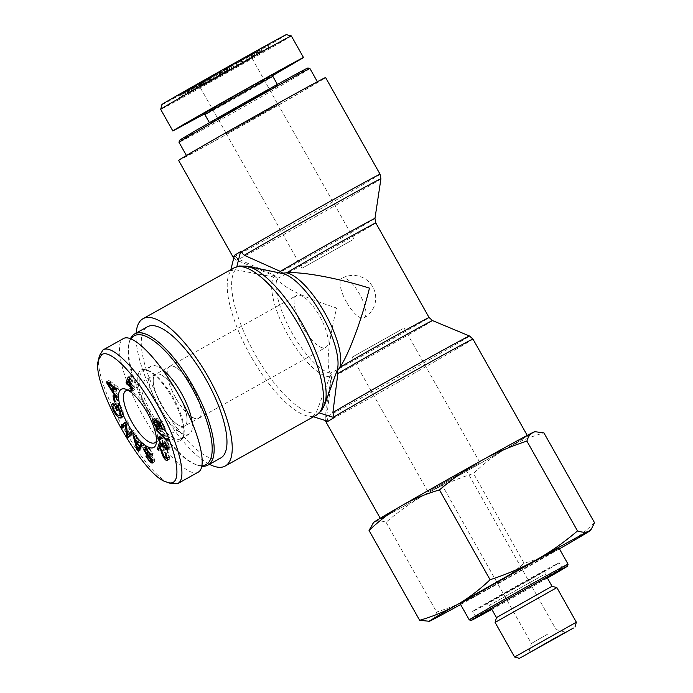 <?xml version="1.0" encoding="UTF-8"?>
<svg xmlns="http://www.w3.org/2000/svg" width="693" height="693" viewBox="0 0 693 693"><rect width="100%" height="100%" fill="white"/><g stroke="black" fill="none" stroke-linecap="round" stroke-linejoin="round"><path stroke-width="0.52" stroke-dasharray="3.46 2.6" d="M230.856 269.664L230.596 270.729L235.473 269.742L273.674 276.975L276.585 276.888L274.142 275.112L238.141 259.026L234.425 255.336M281.722 273.337L239.267 265.999M230.596 270.729L234.191 267.801M327.954 421.318L326.724 416.242L331.704 377.278L331.462 374.281L329.868 376.697L316.147 412.915L312.751 416.545L316.415 415.133M136.157 333.073A84.364 28.56 -119.2 0 0 159.182 406.28A84.364 28.56 -119.2 0 0 209.407 464.301M321.335 410.906L336.521 371.942M276.585 276.888L277.425 279.435C283.628 287.69 303.352 297.219 336.599 308.03C328.508 341.874 326.247 363.331 329.816 372.41L330.266 373.206A56.713 0.641 150.6 0 0 379.981 345.92A56.713 0.641 150.6 0 0 429.08 317.524M331.462 374.281L329.816 372.41M313.479 416.77L312.751 416.545M178.621 160.404A84.364 0.944 150.6 0 0 239.943 126.914A84.364 0.944 150.6 0 0 321.431 80.301A84.364 0.944 150.6 0 0 325.606 77.573M352.442 239.96L302.035 268.234L352.442 239.96M276.576 105.336L226.178 133.602L276.576 105.336M523.258 438.487A84.364 0.944 150.6 0 0 527.442 435.767A84.364 0.944 150.6 0 0 453.482 476.351A84.364 0.944 150.6 0 0 380.448 518.589A84.364 0.944 150.6 0 0 441.77 485.109A84.364 0.944 150.6 0 0 523.258 438.487M302.469 326.715A29.773 10.083 60.8 0 1 296.578 295.495A29.773 10.083 60.8 0 1 319.897 316.58A29.773 10.083 60.8 0 1 325.606 347.488A29.773 10.083 60.8 0 1 302.469 326.715M175.485 397.583A29.773 10.083 60.8 0 1 169.603 366.363A29.773 10.083 60.8 0 1 192.749 387.136A29.773 10.083 60.8 0 1 198.631 418.364A29.773 10.083 60.8 0 1 175.485 397.583M402.546 328.889L352.148 357.164L402.546 328.889M478.413 463.522L428.005 491.796L478.413 463.522M346.457 302.061A22.687 7.684 60.8 0 1 341.97 278.274A22.687 7.684 60.8 0 1 349.8 281.297A22.687 7.684 60.8 0 1 363.409 302.087A22.687 7.684 60.8 0 1 364.085 317.888A22.687 7.684 60.8 0 1 346.457 302.061M192.706 387.162A29.626 10.031 60.8 0 1 198.553 418.234A29.626 10.031 60.8 0 1 175.355 397.254A29.626 10.031 60.8 0 1 169.681 366.493A29.626 10.031 60.8 0 1 192.706 387.162M178.725 394.967A29.626 10.031 60.8 0 1 184.581 426.039A29.626 10.031 60.8 0 1 161.382 405.05A29.626 10.031 60.8 0 1 155.7 374.298A29.626 10.031 60.8 0 1 178.725 394.967M201.992 465.67A73.727 24.957 60.8 0 1 195.824 464.605A73.727 24.957 60.8 0 1 148.345 412.326A73.727 24.957 60.8 0 1 128.768 344.473A73.727 24.957 60.8 0 1 131.012 338.808M130.501 338.617A75.147 25.442 -119.2 0 0 129.141 342.758A75.147 25.442 -119.2 0 0 149.09 411.911A75.147 25.442 -119.2 0 0 197.479 465.194A75.147 25.442 -119.2 0 0 201.88 466.224M220.738 457.978A75.147 25.442 60.8 0 1 161.902 404.764A75.147 25.442 60.8 0 1 147.496 326.749M162.431 369.508A38.99 13.202 -119.2 0 0 151.135 366.121A38.99 13.202 -119.2 0 0 150.996 366.199A38.99 13.202 -119.2 0 0 158.723 406.8A38.99 13.202 -119.2 0 0 189.137 434.208A38.99 13.202 -119.2 0 0 189.276 434.13A38.99 13.202 -119.2 0 0 192.152 422.505M155.596 374.359A29.626 10.031 60.8 0 1 155.708 374.289A29.626 10.031 60.8 0 1 178.82 395.14A29.626 10.031 60.8 0 1 184.684 425.978A29.626 10.031 60.8 0 1 184.589 426.03A29.626 10.031 60.8 0 1 161.478 405.223A29.626 10.031 60.8 0 1 155.596 374.359M129.383 379.028L130.916 378.17L129.487 381.869L132.363 384.147L130.916 378.17M127.166 383.168L129.487 381.869M130.83 385.005L132.363 384.147M132.276 391.008L134.607 389.709L133.489 388.816L132.718 385.646L128.751 382.484L128.387 380.994L129.115 379.175M131.956 389.674L133.489 388.816M131.15 386.339L133.48 385.039L134.719 386.027L132.389 387.326L133.844 386.538L134.607 389.709M132.753 388.816L135.074 387.517L133.844 386.538M134.719 386.027L135.074 387.517M129.08 377.754L131.41 376.455L133.48 385.039M128.153 377.027L130.483 375.727L131.41 376.455M127.893 381.271L128.387 380.994M129.305 378.69L130.483 375.727M127.313 383.29L128.751 382.484M131.28 386.443L132.718 385.646M160.352 437.829L162.682 436.529L163.011 438.115L161.634 437.534L161.417 438.522L163.721 442.931L165.064 443.589L165.038 441.363L168.001 446.751L169.066 447.271L169.257 446.335L167.264 442.489L167.29 441.268L170.218 447.271L169.846 448.986L168.165 448.215L166.017 444.655L163.366 446.699M164.198 445.668L166.017 444.655C165.896 445.781 165.203 445.72 163.938 444.482L160.447 437.543L160.811 435.767L162.682 436.529M164.96 442.567L167.29 441.268M165.618 443.407L167.264 442.489M163.756 443.849L166.086 442.55M162.708 442.671L165.038 441.363M160.681 439.423L163.011 438.115M153.725 419.04L156.055 417.74L156.921 419.689L154.236 421.067M158.983 426.663L155.934 421.898C154.834 419.083 154.877 417.688 156.055 417.74L153.214 419.109M158.42 421.613L159.598 420.954L161.235 423.925C162.309 426.749 162.136 428.049 160.707 427.824L159.503 427.131M159.173 429.114L161.504 427.815L159.555 428.465M160.248 423.336L161.945 422.384L159.598 420.954M162.69 429.288L164.397 428.343L161.945 422.384M162.95 429.911L165.28 428.612L164.397 428.343M159.892 422.487L162.223 421.188L165.28 428.612M155.449 419.854L157.779 418.555L162.223 421.188M157.198 420.894L158.368 420.235L157.779 418.555M154.6 420.989L156.921 419.689L156.687 422.124L159.823 425.849C160.871 426.082 161.01 425.19 160.222 423.189L158.368 420.235M157.493 427.148L159.338 426.464M113.635 386.763L114.891 386.062L110.161 382.259L114.83 389.423L114.891 386.062M108.732 383.056L110.161 382.259M109.676 386.278L112.006 384.979M113.574 390.124L114.83 389.423M116.45 396.872L118.78 395.573L118.763 396.959L109.13 381.73L109.156 380.318L118.919 387.699L118.893 389.189L115.939 386.876L115.87 391.034L118.78 395.573M116.433 398.267L118.763 396.959M113.539 392.333L115.87 391.034M114.709 387.569L115.939 386.876M116.563 390.488L118.893 389.189M116.589 388.998L118.919 387.699M106.826 381.618L109.156 380.318M107.891 382.423L109.13 381.73M117.368 405.613L118.234 405.128L119.967 409.485L119.057 409.156L116.563 402.876L119.413 403.898L123.059 410.481L123.562 416.675L121.881 416.554M117.637 410.784L119.967 409.485M118.001 406.566L119.664 405.639L118.234 405.128M117.16 414.778L119.491 413.478L122.548 414.665L122.185 410.265L119.664 405.639M113.661 405.674L115.991 404.374C115.099 404.504 115.116 405.734 116.026 408.064L119.491 413.478M112.708 403.811L115.038 402.512L115.991 404.374L113.418 405.769M120.573 415.765L115.159 407.761C113.834 404.4 113.799 402.65 115.038 402.512L112.318 403.941M117.082 405.197L119.413 403.898M114.232 404.175L116.563 402.876M117.368 410.1L119.057 409.156M151.022 455.266L153.352 453.958L152.287 453.352L148.752 448.354L147.332 447.895L147.237 449.194L148.839 451.853L152.573 455.673L154.695 459.546L154.556 461.781L152.417 461.027M146.032 448.076L146.336 446.136L148.224 446.682L153.352 453.958M151.239 458.359L152.91 457.423L148.631 452.979L146.154 448.562M146.907 456.722L149.238 455.422L152.165 459.572L153.491 460.065L152.91 457.423M145.825 456.089L148.155 454.79L149.238 455.422M152.486 461.321L148.155 454.79M150.242 456.982L152.573 455.673M146.509 453.153L148.839 451.853M150.667 454.253L152.287 453.352M136.608 442.264L138.305 441.311L140.003 448.18M141.337 444.837L138.305 441.311M140.705 443.962L143.035 442.662L144.395 444.239L140.662 450.017L139.813 449.029M142.065 445.538L144.395 444.239M141.415 444.785L143.035 442.662M135.577 441.069L137.907 439.76L141.97 444.482M134.451 436.703L136.781 435.403L137.907 439.76M132.987 435.005L135.317 433.705L136.781 435.403M137.638 449.315L139.276 448.406L135.317 433.705M138.34 451.316L140.662 450.017M130.916 431.67L133.238 430.37L134.355 432.207L130.206 436.529L129.782 435.836M132.025 433.506L134.355 432.207M131.332 432.363L133.238 430.37M126.299 424.055L128.629 422.747L129.989 433.766M125.112 422.089L127.443 420.79L128.629 422.747M125.528 422.782L127.443 420.79M122.072 428.239L124.402 426.94L123.986 426.247M126.334 424.289L127.659 423.544L124.402 426.94M128.985 434.32L127.659 423.544M127.876 437.829L130.206 436.529M114.128 396.829L116.459 395.53L117.55 400.441L116.407 399.489L115.315 394.577L116.459 395.53M115.22 401.741L117.55 400.441M112.985 395.876L115.315 394.577M114.908 400.32L116.407 399.489M156.817 429.963L158.524 429.01L158.134 427.642L168.434 438.011L168.823 439.379L158.524 429.01M155.804 428.941L158.134 427.642M166.493 440.679L168.823 439.379M166.103 439.31L168.434 438.011M160.204 446.491L161.902 445.547L160.941 449.289L159.823 447.747L160.126 446.535M158.61 450.589L160.941 449.289M167.533 458.203L166.718 457.215C165.766 456.167 164.639 453.603 163.349 449.532L161.902 445.547M165.523 453.508L167.853 452.208L169.967 458.454L169.516 459.182L167.689 458.368M165.809 453.941L167.853 452.208M159.563 445.227L161.893 443.927L166.996 456.289L169.014 457.111L167.489 453.005M167.654 458.134L169.014 457.111L167.611 457.891M158.784 444.005L161.114 442.706L161.893 443.927M159.26 448.059L159.823 447.747M160.161 446.405L161.114 442.706M181.124 438.686A38.99 13.202 -119.2 0 0 183.862 434.164A38.99 13.202 -119.2 0 0 173.51 398.284A38.99 13.202 -119.2 0 0 148.397 370.634A38.99 13.202 -119.2 0 0 142.983 370.668A38.99 13.202 -119.2 0 0 150.459 411.148A38.99 13.202 -119.2 0 0 180.986 438.764A38.99 13.202 -119.2 0 0 181.124 438.686M180.656 440.566A40.411 13.678 60.8 0 1 145.573 405.682A40.411 13.678 60.8 0 1 146.743 370.045A40.411 13.678 60.8 0 1 172.765 398.7A40.411 13.678 60.8 0 1 183.489 435.888A40.411 13.678 60.8 0 1 180.656 440.566M198.224 472.167C188.756 477.78 162.89 451.368 142.966 415.731C122.904 380.18 113.669 344.109 123.233 338.669M99.394 355.76C91.121 379.885 145.313 477.001 170.608 483.471M128.188 390.315A29.764 10.074 60.8 0 1 130.085 390.739A29.764 10.074 60.8 0 1 149.229 411.833A29.764 10.074 60.8 0 1 157.138 439.206A29.764 10.074 60.8 0 1 156.505 441.043M260.698 113.791L226.299 133.532L270.487 108.905L277.928 104.444L260.698 113.791M252.347 98.969L217.948 118.711L262.127 94.083L269.577 89.622L252.347 98.969M179.53 140.35A73.727 0.832 150.6 0 0 244.17 104.886A73.727 0.832 150.6 0 0 307.987 67.966M309.927 68.512A75.147 0.84 -29.4 0 1 244.872 106.133A75.147 0.84 -29.4 0 1 178.993 142.29M273.891 105.804A75.147 0.84 150.6 0 0 186.651 155.873A75.147 0.84 150.6 0 0 252.529 119.724A75.147 0.84 150.6 0 0 317.585 82.095A75.147 0.84 150.6 0 0 273.891 105.804M275.797 86.287A38.99 0.442 -29.4 0 1 238.141 107.831A38.99 0.442 -29.4 0 1 209.797 123.302A38.99 0.442 -29.4 0 1 211.729 122.046A38.99 0.442 -29.4 0 1 249.385 100.502A38.99 0.442 -29.4 0 1 277.728 85.022A38.99 0.442 -29.4 0 1 275.797 86.287M268.104 90.575L217.948 118.711L268.104 90.575M260.507 49.021L265.116 46.327L260.507 49.021L261.902 51.499L260.256 52.356L266.51 48.796L261.902 51.499M265.116 46.327L266.51 48.796M258.861 49.887L260.256 52.356M253.984 52.668L267.732 44.837L253.335 53.006L253.984 52.668L255.37 55.137L269.118 47.306L255.37 55.137M253.335 53.006L254.729 55.475M256.653 51.117L258.047 53.586M255.951 51.481L257.337 53.959M257.51 50.598L258.905 53.066M258.22 50.225L259.615 52.694M267.203 45.114L268.589 47.583M267.732 44.837L269.118 47.306M261.14 48.692L262.534 51.161M259.572 49.584L260.966 52.053M257.302 50.78L258.688 53.248M205.873 79.366L198.354 83.671L209.719 77.287L211.114 79.756L209.433 80.717L208.039 78.248L209.433 80.717L204.253 83.68L203.794 83.914L202.399 81.445L203.846 80.596L199.575 82.952L200.97 85.421L207.259 81.835L202.581 84.633L211.608 79.504L210.222 77.036L202.858 81.211L204.253 83.68L201.325 85.239L199.939 82.762L205.873 79.366L207.259 81.835M203.049 84.303L202.581 84.633L201.195 82.164L201.663 81.835L203.049 84.303M199.22 86.408L199.74 86.14L198.354 83.671L197.826 83.94L199.22 86.408M204.487 80.163L205.882 82.64M205.44 82.926L206.436 82.38L205.44 82.926L203.811 80.587L205.041 79.912L204.045 80.457M205.041 79.912L206.436 82.38M228.716 66.545L218.867 72.081L228.716 66.545L230.102 69.023L225.381 71.717L230.102 69.023M221.483 73.917L229.738 69.179L220.261 74.549L221.483 73.917L220.088 71.44M220.261 74.549L218.867 72.081L220.261 74.549M226.23 67.871L227.625 70.34M225.381 68.295L226.767 70.764M219.464 71.622L220.859 74.099M219.447 71.613L220.842 74.082M226.81 67.464L228.205 69.932M228.344 66.71L229.738 69.179M226.646 67.671L228.032 70.14M226.802 67.619L228.196 70.097M253.889 53.404L247.332 57.043L253.889 53.404L255.284 55.882L248.718 59.52L255.284 55.882M251.126 54.86L252.521 57.328M251.42 54.773L252.815 57.242M247.332 57.043L248.718 59.52M240.116 61.079L255.743 52.365L240.116 61.079L241.511 63.557L257.138 54.834L241.511 63.557M241.684 60.178L243.078 62.647M245.859 57.865L247.245 60.334M250.545 55.163L251.931 57.632M248.891 56.029L250.286 58.498M250.58 55.05L251.975 57.528M255.743 52.365L257.138 54.834M254.149 53.292L255.535 55.761M226.438 68.928L219.075 73.103L232.692 65.471L221.093 71.959L230.778 66.476L226.438 68.928L227.824 71.396L234.165 67.845L220.469 75.572L227.824 71.396M230.778 66.476L232.172 68.945M230.656 66.502L232.051 68.971M221.795 71.613L223.189 74.082M230.908 66.467L232.294 68.936M232.692 65.471L234.078 67.94M220.461 75.572L219.066 73.103L220.469 75.572M232.536 65.428L233.922 67.897M232.779 65.376L234.165 67.845M226.516 68.91L227.902 71.379M183.117 92.897L193.694 86.946L187.153 90.558L188.539 93.027L193.607 90.272L192.221 87.803L188.072 90.159L189.466 92.637L180.18 97.869L185.958 94.672L181.601 97.037L180.215 94.56L183.117 92.897L184.511 95.365L195.088 89.414L188.539 93.027M195.365 89.284L193.694 86.946L195.365 89.284M188.072 90.159L178.785 95.391L184.563 92.204L180.475 94.439L181.861 96.907L184.511 95.365M184.199 92.386L185.585 94.854M184.563 92.204L185.958 94.672M179.885 97.999L178.491 95.53L179.885 97.999M184.979 91.831L186.365 94.309M187.153 90.558L191.978 87.916L193.373 90.385L189.466 92.637M187.5 90.393L188.894 92.862M189.371 89.674L196.543 85.594L189.371 89.674L190.766 92.143L197.938 88.063L190.766 92.143M196.543 85.594L197.938 88.063M191.025 88.704L192.42 91.173M193.304 87.361L194.698 89.83M195.209 86.183L204.14 81.315L194.161 86.859L196.552 85.456L195.209 86.183L196.604 88.652L188.92 93.191L205.526 83.784L196.604 88.652M196.552 85.456L197.938 87.924M194.161 86.859L195.556 89.328M198.155 84.676L199.549 87.145M202.694 82.095L204.088 84.563M204.14 81.315L205.526 83.784M188.894 89.969L190.28 92.446M187.526 90.714L188.92 93.191M205.518 80.544L216.129 74.636L202.365 82.493L207.224 79.6L205.518 80.544L206.904 83.013L200.719 86.703L217.524 77.105L206.904 83.013M207.224 79.6L208.61 82.069M202.365 82.493L203.759 84.962M214.302 75.65L215.696 78.127M216.129 74.636L217.524 77.105M209.944 78.318L211.339 80.786M208.246 79.271L209.632 81.739M213.097 76.377L214.492 78.846M201.161 83.212L202.547 85.681M199.333 84.225L200.719 86.703M235.819 63.591L241.701 60.274L235.819 63.591L237.214 66.06L243.087 62.742L237.214 66.06M240.991 60.646L242.385 63.115M241.701 60.274L243.087 62.742M236.53 63.219L237.924 65.688M218.252 72.514L208.48 77.815L218.252 72.514L219.638 74.983L209.875 80.293L219.638 74.983M216.84 73.311L218.226 75.78M208.48 77.815L209.875 80.293M209.892 77.018L211.287 79.487M194.828 85.915L202.287 81.618L187.422 89.917L199.341 83.29L194.828 85.915L196.223 88.383L203.673 84.087L188.808 92.386L196.223 88.383M199.341 83.29L200.727 85.759M188.808 92.386L187.422 89.917L188.808 92.386M193.763 86.322L195.157 88.791M192.749 86.92L194.144 89.388M190.298 91.615L188.626 89.25L190.298 91.615M201.161 82.242L202.547 84.711M202.287 81.618L203.673 84.087M196.206 85.152L197.592 87.63M162.032 104.53C157.571 107.891 270.287 44.776 284.321 36.071L286.469 34.65M196.899 84.858L253.3 53.231L224.463 69.906L196.899 84.858M272.86 76.377L272.86 76.386A38.99 0.442 -29.4 0 1 239.102 95.903A38.99 0.442 -29.4 0 1 204.929 114.666L204.92 114.666M202.997 114.12A40.411 0.45 150.6 0 0 238.418 94.681A40.411 0.45 150.6 0 0 273.397 74.454M203.725 114.328L273.155 75.329M291.259 35.993L288.929 37.517C273.033 47.323 156.93 112.335 160.681 109.329M201.568 86.313L251.94 58.056L201.568 86.313M552.026 586.269L496.448 617.584M556.661 564.345A49.627 0.554 -29.4 0 1 508.723 591.77A49.627 0.554 -29.4 0 1 472.652 611.469A49.627 0.554 -29.4 0 1 515.609 586.625A49.627 0.554 -29.4 0 1 559.121 562.742A49.627 0.554 -29.4 0 1 556.661 564.345M547.409 578.066A55.293 0.624 -29.4 0 1 491.822 609.381M469.265 619.889A56.713 0.641 150.6 0 0 510.758 597.227A56.713 0.641 150.6 0 0 565.263 566.042A56.713 0.641 150.6 0 0 568.078 564.215M547.366 577.997A49.627 0.554 -29.4 0 1 491.779 609.312M559.034 548.146A56.713 0.641 -29.4 0 1 556.219 549.982A56.713 0.641 -29.4 0 1 501.437 581.323A56.713 0.641 -29.4 0 1 460.213 603.828M547.834 634.026L531.375 643.468L547.834 634.026M458.056 474.688L441.597 484.138L458.056 474.688M430.084 620.971L428.343 621.439M460.611 604.539A92.238 1.039 150.6 0 0 479.79 593.901C466.848 600.848 452.477 606.903 436.668 612.058C435.473 616.19 433.679 618.962 431.306 620.382M524.099 563.262C511.434 573.995 498.752 583.047 486.044 590.41A92.238 1.039 150.6 0 0 559.32 548.925C548.882 554.66 537.144 559.442 524.099 563.262L473.492 473.44C483.385 464.041 493.442 456.263 503.646 450.112A92.238 1.039 -29.4 0 1 430.37 491.597C443.303 484.65 457.675 478.594 473.492 473.44M594.525 522.695C584.623 532.085 574.575 539.864 564.362 546.015M486.044 590.41L479.79 593.901M375.623 521.569C378.239 520.564 381.713 520.789 386.053 522.236C398.726 511.503 411.408 502.451 424.107 495.088A92.238 1.039 -29.4 0 1 375.623 521.569L374.411 522.158A92.238 1.039 -29.4 0 1 373.614 522.409M534.251 431.895A92.238 1.039 -29.4 0 1 508.688 447.21C519.126 441.467 530.873 436.685 543.91 432.874M372.245 524.003L374.411 522.158M503.646 450.112L508.688 447.21M424.107 495.088L430.37 491.597M514.587 656.999L576.342 622.201M556.86 587.612L495.097 622.418M386.053 522.236L436.668 612.058M313.305 416.233A84.364 28.56 60.8 0 1 250.857 356.263A84.364 28.56 60.8 0 1 231.15 270.426M380.093 174.264A84.364 0.944 -29.4 0 1 375.909 176.984A84.364 0.944 -29.4 0 1 294.421 223.605A84.364 0.944 -29.4 0 1 233.099 257.086M234.191 256.28A84.364 0.944 -29.4 0 1 234.754 255.916M238.141 259.026A82.857 0.927 150.6 0 0 236.556 260.152A82.857 0.927 150.6 0 0 309.191 220.287A82.857 0.927 150.6 0 0 380.925 178.803M322.306 409.191A82.857 28.049 -119.2 0 0 324.523 405.076M247.003 266.181A82.857 28.049 -119.2 0 0 241.632 266.008M374.965 218.434A58.212 0.65 -29.4 0 1 324.567 247.574A58.212 0.65 -29.4 0 1 273.536 275.58A58.212 0.65 -29.4 0 1 274.142 275.112M279.842 273.25A58.212 19.707 60.8 0 1 282.449 273.492L281.289 273.363M336.503 371.968L336.911 371.067A58.212 19.707 60.8 0 1 336.027 372.964M432.519 320.582A58.212 0.65 -29.4 0 1 382.129 349.731A58.212 0.65 -29.4 0 1 331.098 377.737L330.266 373.206A56.713 0.641 150.6 0 1 330.31 373.137A56.713 19.196 -119.2 0 1 292.004 332.917A56.713 19.196 -119.2 0 1 277.027 278.577A56.713 0.641 150.6 0 0 276.975 278.638A56.713 0.641 150.6 0 0 326.698 251.36A56.713 0.641 150.6 0 0 375.797 222.964M329.868 376.697A58.212 19.707 60.8 0 1 287.985 335.187A58.212 19.707 60.8 0 1 273.674 276.975M326.724 416.242A82.857 0.927 150.6 0 0 325.13 417.359L331.098 377.737A58.212 0.65 -29.4 0 1 331.704 377.278M325.372 420.512L325.13 417.359A82.857 0.927 150.6 0 0 397.782 377.503A82.857 0.927 150.6 0 0 469.507 336.01M235.473 269.742A82.857 28.049 -119.2 0 0 254.877 354.002A82.857 28.049 -119.2 0 0 316.147 412.915M472.964 339.076A84.364 0.944 -29.4 0 1 468.78 341.805A84.364 0.944 -29.4 0 1 387.292 388.418A84.364 0.944 -29.4 0 1 325.97 421.907M327.113 421.058A84.364 0.944 -29.4 0 1 327.624 420.738M167.888 448.57L170.218 447.271M167.602 447.262L169.257 446.335M165.67 448.05L168.001 446.751M163.773 444.066L166.103 442.766M163.47 443.52L165.298 442.506M161.391 444.23L163.721 442.931M159.087 439.821L161.417 438.522M154.158 422.895L155.934 421.898M156.982 426.923L158.454 426.1M158.905 425.225L161.235 423.925M158.428 424.185L160.222 423.189M154.357 423.423L156.687 422.124M110.863 384.667L112.179 383.931M120.495 411.209L122.185 410.265M118.936 415.904L121.258 414.605M113.695 409.364L116.026 408.064M113.453 408.714L115.159 407.761M120.729 411.781L123.059 410.481M145.894 447.981L148.224 446.682M144.924 449.263L146.154 448.57M147.141 453.811L148.631 452.979M151.992 459.797L153.612 458.896M149.835 460.871L152.165 459.572M152.365 460.845L154.695 459.546M144.906 450.493L147.237 449.194M147.332 449.142L148.752 448.354M136.989 446.595L139.319 445.296M161.686 450.459L163.349 449.532M165.099 458.125L166.718 457.215M167.637 459.754L169.967 458.454M164.665 457.588L166.996 456.289M161.79 450.779L164.12 449.48M207.865 78.422L209.26 80.89M200.06 82.623L201.455 85.1M200.805 82.224L202.2 84.693M203.811 80.587L205.197 83.065L203.846 80.596M207.077 78.846L208.463 81.315M223.415 69.447L224.809 71.916M223.926 69.187L225.312 71.656M220.807 70.989L222.193 73.458L220.798 70.989M252.65 54.054L254.045 56.531M226.264 68.953L227.659 71.422M221.102 71.959L222.496 74.428L221.093 71.959M226.767 68.85L228.162 71.318M226.836 68.841L228.222 71.31M226.299 68.91L227.694 71.379M190.904 88.609L192.29 91.086M186.738 90.939L188.132 93.408M181.687 93.694L183.082 96.171M181.306 93.884L182.701 96.353M190.558 88.782L191.944 91.251M192.394 87.95L193.789 90.428M195.322 85.56L196.717 88.028M195.634 85.36L197.02 87.829M543.485 574.947L489.483 605.24L543.485 574.947M544.429 571.179L487.344 603.04L544.429 571.179M233.749 258.047L236.556 260.152L273.536 275.58L277.425 279.435M353.915 238.998L278.058 104.374M302.035 268.234L226.178 133.602M198.631 418.364L325.606 347.488M169.603 366.363L296.578 295.495M479.885 462.56L404.028 327.928M428.005 491.796L352.148 357.164M364.085 317.888A22.687 22.687 0 0 0 372.834 287.023A22.687 22.687 0 0 0 341.97 278.274M154.946 442.723L198.553 418.234M125.935 390.748L169.681 366.493M195.824 464.605L197.479 465.194M128.768 344.473L129.141 342.758M160.811 435.767L158.489 437.066M169.846 448.986L167.515 450.285M169.066 447.271L167.793 447.981M165.064 443.589L163.808 444.291M161.634 437.534L160.429 438.21M122.548 414.665L121.743 415.116M123.562 416.675L121.232 417.974M146.336 446.136L144.005 447.444M153.491 460.065L152.33 460.715M154.556 461.781L152.226 463.089M147.332 447.895L146.457 448.388M169.516 459.182L167.186 460.49M148.397 370.634L146.743 370.045M183.862 434.164L183.489 435.888M180.986 438.764L189.137 434.208M142.983 370.668L151.135 366.121M103.43 349.722L102.997 349.965M130.085 390.739L125.935 389.258M157.138 439.206L156.22 443.52M195.253 85.941L200.095 87.283L226.299 133.532M251.94 58.056L277.928 104.444M201.94 84.962L200.554 82.493M187.621 93.096L186.235 90.627M189.336 92.126L187.942 89.657M209.451 122.696L209.797 123.302M277.391 84.416L277.728 85.022M251.94 58.065L253.3 53.231M491.363 608.567L489.483 605.24C486.755 603.672 485.62 603.256 486.079 603.967L545.755 570.339C545.374 569.577 545.148 570.772 545.07 573.917L546.95 577.252M441.597 484.138L531.375 643.468L528.672 653.127M466.294 470.218L556.081 629.547L565.731 632.241M562.595 568.918L559.121 562.742M476.134 617.645L472.652 611.469"/><path stroke-width="1.04" d="M209.407 464.301A84.364 28.56 -119.2 0 0 222.115 467.134A84.364 28.56 -119.2 0 0 225.234 466.025L316.415 415.133L321.335 410.906L324.523 405.076A82.857 28.049 -119.2 0 0 303.387 325.788A82.857 28.049 -119.2 0 0 247.003 266.181L239.267 265.999L236.755 267.004L240.584 251.602L234.425 255.336L230.856 269.664M240.584 251.602L244.3 255.293L280.301 271.387L282.744 273.155L281.722 273.337M225.234 466.025A84.364 28.56 -119.2 0 0 208.567 377.564A84.364 28.56 -119.2 0 0 143.001 318.702L234.191 267.801L236.755 267.004M143.001 318.702A84.364 28.56 -119.2 0 0 136.157 333.073M280.301 271.387A58.212 0.65 -29.4 0 1 337.413 238.86A58.212 0.65 -29.4 0 1 374.965 218.434L375.797 222.964A56.713 0.641 150.6 0 0 341.623 241.519A56.713 0.641 150.6 0 0 286.564 272.808A56.713 19.196 60.8 0 1 324.87 313.028A56.713 19.196 60.8 0 1 339.847 367.368C348.874 354.236 361.486 320.487 369.464 288.132C337.569 278.032 302.261 271.5 286.564 272.808L282.744 273.155M337.872 373.544A58.212 0.65 -29.4 0 1 394.551 341.259A58.212 0.65 -29.4 0 1 432.519 320.582L429.08 317.524A56.713 0.641 150.6 0 0 394.906 336.088A56.713 0.641 150.6 0 0 339.847 367.368L337.621 370.547L337.872 373.544L332.891 412.508L334.113 417.593L327.954 421.318L313.479 416.77M336.659 371.717L337.621 370.547M318.919 412.811L334.113 417.593M240.921 252.191A84.364 0.944 -29.4 0 1 323.319 205.197A84.364 0.944 -29.4 0 1 380.093 174.264L325.606 77.573A84.364 0.944 150.6 0 0 251.646 118.165A84.364 0.944 150.6 0 0 178.621 160.404L233.099 257.086A84.364 0.944 -29.4 0 1 234.191 256.28M131.012 338.808A73.727 24.957 60.8 0 1 191.502 387.231A73.727 24.957 60.8 0 1 201.992 465.67M201.88 466.224A75.147 25.442 -119.2 0 0 207.926 465.133A75.147 25.442 -119.2 0 0 193.078 386.33A75.147 25.442 -119.2 0 0 134.676 333.896A75.147 25.442 -119.2 0 0 130.501 338.617M134.676 333.896L147.496 326.749A75.147 25.442 60.8 0 1 205.89 379.184A75.147 25.442 60.8 0 1 220.738 457.978L207.926 465.133M192.152 422.505A38.99 13.202 -119.2 0 0 162.431 369.508M130.033 385.447L128.586 379.469L127.166 383.168L130.033 385.447L130.83 385.005M128.586 379.469L129.383 379.028M131.514 387.837L132.389 387.344L132.753 388.816L131.514 387.837L132.276 391.008L131.159 390.116L131.956 389.674M131.159 390.116L130.388 386.945L126.421 383.792L126.057 382.293L128.153 377.027L129.08 377.754L131.15 386.339L132.389 387.326M126.057 382.293L127.893 381.271M129.115 379.175L129.305 378.69M126.421 383.792L127.313 383.29M130.388 386.945L131.28 386.443M163.366 446.699L163.687 445.954C163.565 447.08 162.872 447.02 161.608 445.781L158.117 438.842L158.489 437.066L160.352 437.829L160.681 439.423L159.303 438.834L159.087 439.821L161.391 444.23L162.734 444.889L162.708 442.671L165.67 448.05L166.736 448.57L166.926 447.635L164.934 443.789L164.96 442.567L167.888 448.57L167.515 450.285L165.835 449.514L163.687 445.954L164.198 445.668M164.934 443.789L165.618 443.407M154.6 420.989L154.357 423.423L157.493 427.148C158.541 427.382 158.68 426.49 157.891 424.488L155.449 419.854L159.892 422.487L162.95 429.911L162.067 429.643L159.615 423.683L157.276 422.254L158.905 425.225C159.979 428.049 159.806 429.348 158.376 429.123L156.124 427.399L153.603 423.198C152.503 420.382 152.547 418.996 153.725 419.04L154.548 420.885M153.214 419.109L153.725 419.04M159.503 427.131L158.983 426.663M159.173 429.114L158.376 429.123L159.555 428.465M157.276 422.254L158.42 421.613M159.615 423.683L160.248 423.336M162.067 429.643L162.69 429.288M156.038 421.543L157.198 420.894M157.493 427.148L159.338 426.464M107.831 383.558L112.5 390.722L112.561 387.361L107.831 383.558L108.732 383.056M112.561 387.361L113.635 386.763M112.5 390.722L113.574 390.124M116.45 396.872L116.433 398.267L106.8 383.038L106.826 381.618L116.589 388.998L116.563 390.488L113.609 388.184L113.539 392.333L116.45 396.872M113.609 388.184L114.709 387.569M106.8 383.038L107.891 382.423M115.904 406.427L117.637 410.784L116.727 410.455L114.232 404.175L117.082 405.197L120.729 411.781L121.232 417.974L119.802 417.957C117.16 416.814 114.83 413.851 112.829 409.061C111.512 405.7 111.469 403.958 112.708 403.811L113.643 405.648C112.768 405.803 112.786 407.034 113.695 409.364L117.16 414.778L120.218 415.965L119.854 411.564L117.334 406.938L115.904 406.427L117.368 405.613M117.334 406.938L118.001 406.566M121.881 416.554L120.573 415.765M116.727 410.455L117.368 410.1M149.957 454.651L146.422 449.653L145.002 449.203L144.906 450.493L146.509 453.153L150.242 456.982L152.365 460.845L152.226 463.089L150.346 462.517L145.825 456.089L149.835 460.871L151.161 461.365L151.282 460.195L146.301 454.287L143.823 449.87L144.005 447.444L145.894 447.981L151.022 455.266L149.957 454.651L150.667 454.253M146.154 448.562L146.032 448.076M150.58 458.731L151.239 458.359M137.673 449.48L139.267 446.439L135.975 442.61L137.673 449.48L140.003 448.18L141.337 444.837M135.975 442.61L136.608 442.264M138.193 448.154L140.523 446.855M139.267 446.439L141.597 445.14M140.705 443.962L142.065 445.538L138.34 451.316L136.945 449.705L132.987 435.005L134.451 436.703L135.577 441.069L139.639 445.781L140.705 443.962M139.639 445.781L141.415 444.785M136.945 449.705L137.638 449.315M139.813 449.029L139.38 448.527M130.916 431.67L132.025 433.506L127.876 437.829L126.68 435.862L125.329 424.852L122.072 428.239L120.963 426.412L125.112 422.089L126.299 424.055L127.659 435.065L130.916 431.67M127.659 435.065L131.332 432.363M120.963 426.412L125.528 422.782M123.986 426.247L123.293 425.112M125.329 424.852L126.334 424.289M126.68 435.862L128.985 434.32M129.782 435.836L129.011 434.563M114.128 396.829L115.22 401.741L114.076 400.788L112.985 395.876L114.128 396.829M114.076 400.788L114.908 400.32M156.194 430.31L155.804 428.941L166.103 439.31L166.493 440.679L156.194 430.31L156.817 429.963M167.637 459.754C167.117 461.105 166.034 460.689 164.397 458.515C163.435 457.467 162.318 454.903 161.019 450.831L159.572 446.846L158.61 450.589L157.493 449.047L158.784 444.005L164.665 457.588L166.684 458.411L165.159 454.305L165.523 453.508L167.637 459.754L167.186 460.49M159.572 446.846L160.204 446.491M165.159 454.305L165.809 453.941M167.654 458.134L166.424 458.818L167.611 457.891M157.493 449.047L159.26 448.059M101.646 354.703C111.001 347.28 142.602 382.432 161.841 422.886C179.911 459.788 182.068 488.626 166.58 482.025C143.027 476.697 90.263 382.146 98.475 359.996L101.646 354.703M153.872 447.401A33.316 11.279 -119.2 0 0 156.22 443.52A33.316 11.279 -119.2 0 0 147.366 412.872A33.316 11.279 -119.2 0 0 125.935 389.258A33.316 11.279 -119.2 0 0 124.939 418.607A33.316 11.279 -119.2 0 0 153.872 447.401M123.233 338.669L123.406 338.574C132.9 332.926 158.905 359.537 178.846 395.322C198.943 431.02 208.021 467.056 198.224 472.167L177.824 483.558M166.58 482.025L170.608 483.471L177.763 483.454C186.486 479.669 181.003 451.905 166.017 421.171C146.327 379.712 113.401 342.585 102.98 349.939L99.394 355.76L98.475 359.996M156.505 441.043A29.764 10.074 60.8 0 1 155.041 442.671A29.764 10.074 60.8 0 1 154.946 442.723A29.764 10.074 60.8 0 1 131.635 421.656A29.764 10.074 60.8 0 1 125.935 390.748A29.764 10.074 60.8 0 1 128.188 390.315M309.918 68.503L307.987 67.966A73.727 0.832 150.6 0 0 265.124 91.233A73.727 0.832 150.6 0 0 179.53 140.35L178.993 142.282A75.147 0.84 -29.4 0 1 178.993 142.282A75.147 0.84 -29.4 0 1 266.233 92.221A75.147 0.84 -29.4 0 1 309.918 68.503A75.147 0.84 -29.4 0 1 309.927 68.512L317.368 81.722M286.469 34.65C290.055 31.661 157.086 106.35 162.032 104.53L160.681 109.329C156.384 110.715 294.672 33.039 291.251 35.993L286.469 34.65M277.391 84.416L272.86 76.377L273.397 74.454A40.411 0.45 150.6 0 0 244.222 90.376A40.411 0.45 150.6 0 0 204.998 112.812A40.411 0.45 150.6 0 0 202.997 114.12L204.92 114.666A38.99 0.442 -29.4 0 1 204.92 114.657A38.99 0.442 -29.4 0 1 206.852 113.401A38.99 0.442 -29.4 0 1 244.516 91.857A38.99 0.442 -29.4 0 1 272.86 76.377A38.99 0.442 -29.4 0 1 272.86 76.386M273.155 75.329L303.534 57.588C306.245 55.033 169.257 131.973 172.86 130.986L203.725 114.328M491.363 608.567L496.448 617.584L552.026 586.269L546.95 577.252M491.822 609.381A55.293 0.624 -29.4 0 1 471.197 620.434A55.293 0.624 -29.4 0 1 519.057 592.74A55.293 0.624 -29.4 0 1 567.541 566.146A55.293 0.624 -29.4 0 1 564.795 567.922A55.293 0.624 -29.4 0 1 547.409 578.066M567.541 566.146L568.078 564.215A56.713 0.641 150.6 0 0 568.078 564.206A56.713 0.641 150.6 0 0 518.355 591.493A56.713 0.641 150.6 0 0 469.265 619.889L460.213 603.828A56.713 0.641 -29.4 0 1 509.312 575.433A56.713 0.641 -29.4 0 1 559.034 548.146L568.078 564.206M491.779 609.312A49.627 0.554 -29.4 0 1 476.134 617.645A49.627 0.554 -29.4 0 1 519.092 592.792A49.627 0.554 -29.4 0 1 562.595 568.918A49.627 0.554 -29.4 0 1 560.135 570.521A49.627 0.554 -29.4 0 1 547.366 577.997M553.369 638.955L528.672 653.127L560.464 635.412L565.731 632.241L553.369 638.955M573.414 628.057L519.412 658.35L573.414 628.057M429.322 621.274L419.655 620.296C432.701 616.475 444.438 611.702 454.877 605.959A92.238 1.039 150.6 0 0 429.322 621.274A92.238 1.039 150.6 0 0 430.084 620.971L431.306 620.382A92.238 1.039 150.6 0 0 460.611 604.539M459.918 603.057C470.131 596.898 480.18 589.128 490.081 579.729C505.89 574.575 520.261 568.52 533.194 561.573A92.238 1.039 150.6 0 0 459.918 603.057L454.877 605.959M539.457 558.073C552.156 550.718 564.847 541.666 577.512 530.925C581.851 532.38 585.334 532.596 587.941 531.6A92.238 1.039 150.6 0 0 539.457 558.073L533.194 561.573M559.433 548.865L564.362 546.015A92.238 1.039 150.6 0 0 589.96 530.76A92.238 1.039 150.6 0 0 589.163 531.011L591.32 529.166L594.525 522.695L543.91 432.874L535.221 431.73L533.48 432.198A92.238 1.039 -29.4 0 1 534.251 431.895L535.221 431.73M587.941 531.6L589.163 531.011M369.048 530.474L373.614 522.409A92.238 1.039 -29.4 0 1 399.203 507.146C388.99 513.305 378.941 521.075 369.048 530.474L419.655 620.296M439.466 489.908C426.429 493.728 414.683 498.501 404.244 504.244A92.238 1.039 -29.4 0 1 477.52 462.759C464.821 470.123 452.131 479.175 439.466 489.908L490.081 579.729M526.897 441.103C511.087 446.266 496.716 452.321 483.783 459.268A92.238 1.039 -29.4 0 1 532.267 432.787C529.885 434.199 528.101 436.98 526.897 441.103L577.512 530.925M533.48 432.198L532.267 432.787M404.244 504.244L399.203 507.146M483.783 459.268L477.52 462.759M576.342 622.201L514.587 656.999L495.097 622.409L556.86 587.612L576.342 622.201L574.999 627.035M237.309 266.692A84.364 28.56 60.8 0 1 299.757 326.663A84.364 28.56 60.8 0 1 319.464 412.5M380.093 174.264L380.925 178.803A82.857 0.927 150.6 0 0 325.554 208.957A82.857 0.927 150.6 0 0 244.3 255.293M247.003 266.181L282.449 273.492A58.212 19.707 60.8 0 1 322.063 315.367A58.212 19.707 60.8 0 1 336.911 371.067L324.523 405.076M432.519 320.582L469.507 336.01A82.857 0.927 150.6 0 0 413.522 366.528A82.857 0.927 150.6 0 0 332.891 412.508M333.783 417.004A84.364 0.944 -29.4 0 1 416.19 370.01A84.364 0.944 -29.4 0 1 472.964 339.076L527.234 435.403M325.372 420.512L325.97 421.907A84.364 0.944 -29.4 0 1 327.113 421.058M158.117 438.842L160.187 437.69M161.608 445.781L163.851 444.525M165.835 449.514L167.862 448.38M166.926 447.635L167.602 447.262M162.968 443.806L163.47 443.52M153.603 423.198L154.158 422.895M156.124 427.399L156.982 426.923M157.891 424.488L158.428 424.185M109.858 385.23L110.863 384.667M119.854 411.564L120.495 411.209M112.829 409.061L113.453 408.714M119.802 417.957L121.864 416.796M143.823 449.87L144.924 449.263M146.301 454.287L147.141 453.811M151.282 460.195L151.992 459.797M150.346 462.517L152.486 461.321M146.422 449.653L147.332 449.142M161.019 450.831L161.686 450.459M164.397 458.515L165.099 458.125M233.099 257.086L233.749 258.047M374.965 218.434L380.925 178.803M375.797 222.964L429.08 317.524M469.507 336.01L472.964 339.076M325.97 421.907L380.24 518.225M167.793 447.981L166.736 448.57M163.808 444.291L162.734 444.889M160.429 438.21L159.303 438.834M121.743 415.116L120.218 415.965M152.33 460.715L151.161 461.365M146.457 448.388L145.002 449.203M123.406 338.574L102.997 349.965M178.993 142.29L186.434 155.501M204.92 114.657L209.451 122.696M303.534 57.588L291.337 35.941M172.86 130.986L160.663 109.338M471.197 620.434L469.265 619.889M589.96 530.76L591.32 529.166M519.412 658.35L514.587 656.999M496.448 617.584L495.097 622.409M552.026 586.261L556.851 587.612"/></g></svg>
